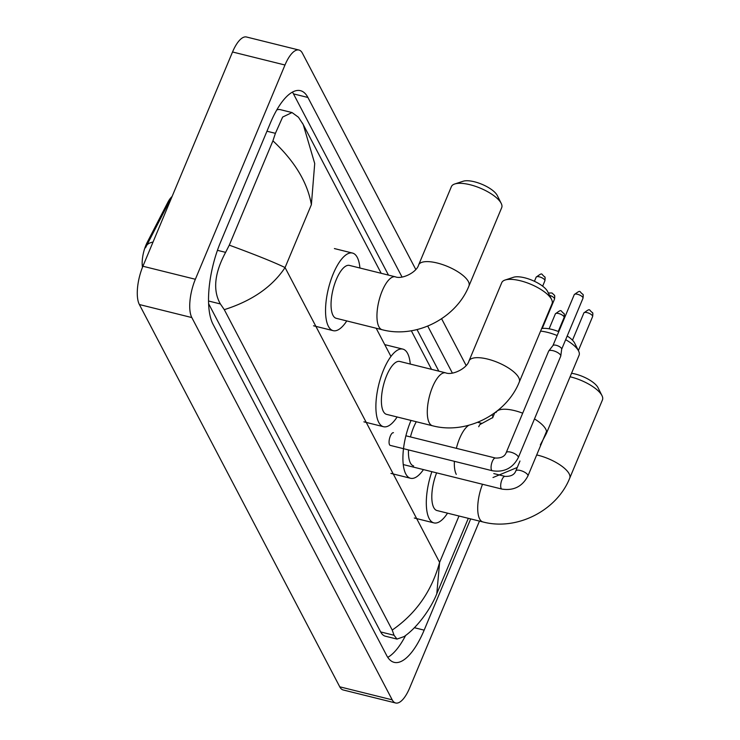 <?xml version="1.0" encoding="UTF-8"?>
<svg xmlns="http://www.w3.org/2000/svg" width="740" height="740" viewBox="0 0 740 740"><rect width="100%" height="100%" fill="white"/><g stroke="black" fill="none" stroke-linecap="round" stroke-linejoin="round"><path stroke-width="1.11" d="M172.078 196.526A19.628 7.261 104 0 0 167.758 202.483L147.269 242.257A19.628 7.261 104 0 0 145.974 245.06A19.628 7.261 104 0 0 142.478 267.316M170.681 199.856A25.447 12.737 -152.7 0 0 169.645 200.845L145.503 247.789M395.308 276.806A27.26 10.083 104 0 0 382.229 290.857A27.26 10.083 104 0 0 378.908 326.756A27.26 10.083 104 0 0 382.164 329.726L336.275 318.32A27.26 10.083 104 0 1 336.339 279.452A27.26 10.083 104 0 1 349.419 265.41L395.308 276.806C402.051 279.627 416.713 272.329 418.637 264.929A27.26 9.731 22.7 0 1 442.391 264.522A27.26 9.731 22.7 0 1 468.374 281.552A27.26 9.731 22.7 0 1 468.947 285.964L501.702 207.653A27.26 9.731 -157.3 0 0 501.23 203.426A27.26 9.731 -157.3 0 0 501.137 203.241A27.26 9.731 -157.3 0 0 480.121 188.08A27.26 9.731 -157.3 0 0 454.749 183.983L463.185 181.226A19.989 7.141 22.7 0 1 481.786 184.232A19.989 7.141 22.7 0 1 497.197 195.351A19.989 7.141 22.7 0 1 497.271 195.48A19.989 7.141 22.7 0 1 497.335 195.619M346.773 320.929A39.988 14.782 -76 0 1 333.204 330.669A39.988 14.782 -76 0 1 333.305 273.661A39.988 14.782 -76 0 1 352.481 253.061A39.988 14.782 -76 0 1 359.918 268.01M454.749 183.983A27.26 9.731 -157.3 0 0 451.4 186.619L418.637 264.929M445.656 372.849A27.26 10.083 104 0 0 432.576 386.9A27.26 10.083 104 0 0 429.256 422.808A27.26 10.083 104 0 0 432.512 425.768L386.622 414.372A27.26 10.083 104 0 1 386.687 375.504A27.26 10.083 104 0 1 399.767 361.453L445.656 372.849C452.399 375.67 467.06 368.381 468.984 360.972A27.26 9.731 22.7 0 1 492.738 360.574A27.26 9.731 22.7 0 1 518.721 377.604A27.26 9.731 22.7 0 1 519.286 382.016L552.049 303.705A27.26 9.731 -157.3 0 0 551.577 299.469A27.26 9.731 -157.3 0 0 551.485 299.293A27.26 9.731 -157.3 0 0 530.469 284.123A27.26 9.731 -157.3 0 0 505.096 280.025L513.523 277.269A19.989 7.141 22.7 0 1 532.134 280.275A19.989 7.141 22.7 0 1 547.545 291.394A19.989 7.141 22.7 0 1 547.619 291.532A19.989 7.141 22.7 0 1 547.683 291.662M397.121 416.981A39.988 14.782 -76 0 1 383.551 426.721A39.988 14.782 -76 0 1 383.653 369.713A39.988 14.782 -76 0 1 402.828 349.104A39.988 14.782 -76 0 1 410.265 364.062M505.096 280.025A27.26 9.731 -157.3 0 0 501.748 282.661L468.984 360.972M567.201 336.006A19.989 7.141 22.7 0 1 574.573 342.962A19.989 7.141 22.7 0 1 574.647 343.101L578.606 351.038A27.26 9.731 -157.3 0 0 578.514 350.853A27.26 9.731 -157.3 0 0 565.656 339.679M534.484 418.923A27.26 9.731 22.7 0 1 545.75 429.163A27.26 9.731 22.7 0 1 546.324 433.585L579.078 355.274A27.26 9.731 -157.3 0 0 578.606 351.038M416.296 421.745A27.26 10.083 104 0 0 413.716 427.063A27.26 10.083 104 0 0 410.469 436.933M408.489 449.92A27.26 10.083 104 0 0 413.651 465.941M423.447 469.586A39.988 14.782 -76 0 1 410.58 478.28A39.988 14.782 -76 0 1 410.682 421.273A39.988 14.782 -76 0 1 411.033 420.44M557.146 335.544A27.26 9.731 -157.3 0 0 540.588 331.104M541.652 328.56A19.989 7.141 22.7 0 1 558.765 331.677M571.548 373.275A19.989 7.141 22.7 0 1 597.966 387.575A19.989 7.141 22.7 0 1 598.031 387.714A19.989 7.141 22.7 0 1 598.096 387.843M536.694 454.943A27.26 9.731 22.7 0 1 569.143 473.785A27.26 9.731 22.7 0 1 569.707 478.197L602.462 399.887A27.26 9.731 -157.3 0 0 601.99 395.65A27.26 9.731 -157.3 0 0 601.898 395.475A27.26 9.731 -157.3 0 0 570.077 376.78M436.628 472.86A27.26 10.083 104 0 0 437.035 510.554L482.924 521.95C516.714 530.978 556.758 510.739 569.707 478.197M447.534 513.162A39.988 14.782 -76 0 1 433.973 522.903A39.988 14.782 -76 0 1 431.873 471.676M393.467 432.706A6.54 2.424 104 0 0 390.332 436.082A6.54 2.424 104 0 0 390.313 445.406L492.313 470.742A6.54 2.424 104 0 1 491.638 470.205A6.54 2.424 104 0 1 492.331 461.418A6.54 2.424 104 0 1 495.467 458.042L405.909 435.795M518.287 457.644A6.54 2.34 22.7 0 0 518.231 456.774A6.54 2.34 22.7 0 0 518.148 456.589A6.54 2.34 22.7 0 0 511.913 452.501A6.54 2.34 22.7 0 0 506.206 452.603L548.636 351.167A6.54 2.34 22.7 0 1 548.747 350.973A6.54 2.34 22.7 0 1 553.113 350.714A6.54 2.34 22.7 0 1 560.578 355.163A6.54 2.34 22.7 0 1 560.772 356.005A6.54 2.34 22.7 0 1 560.707 356.218L518.287 457.644C512.727 468.198 504.07 472.564 492.313 470.742M552.937 345.608A4.727 1.684 22.7 0 1 553.021 345.469A4.727 1.684 22.7 0 1 556.166 345.284A4.727 1.684 22.7 0 1 561.558 348.494A4.727 1.684 22.7 0 1 561.697 349.095A4.727 1.684 22.7 0 1 561.651 349.252M479.455 521.09L409.627 688.015A29.082 10.748 -76 0 1 395.669 703L343.231 689.976A29.082 10.748 -76 0 1 339.753 686.812L139.37 304.538A29.082 10.748 -76 0 1 142.912 266.243L232.536 51.985A29.082 10.748 -76 0 1 246.494 37L298.932 50.024A29.082 10.748 -76 0 1 302.41 53.188L415.778 269.471M395.669 703A29.082 10.748 -76 0 1 392.2 699.837L191.817 317.562A29.082 10.748 -76 0 1 195.36 279.267L284.983 65.009A29.082 10.748 -76 0 1 298.932 50.024M441.604 318.736L466.126 365.514M491.952 414.789L493.034 416.861M402.024 277.028L307.905 97.467A62.521 23.116 104 0 0 300.44 90.668A62.521 23.116 104 0 0 270.442 122.886L220.659 241.915A62.521 23.116 104 0 0 213.037 324.259L386.706 655.557A62.521 23.116 104 0 0 394.17 662.356A62.521 23.116 104 0 0 424.159 630.147L470.686 518.916M452.371 373.08L427.748 326.1M387.76 657.351A62.521 23.116 104 0 0 405.631 635.429M388.472 275.104L293.484 93.888A62.521 23.116 104 0 0 292.43 92.093M438.82 371.156L417.036 329.587M208.634 303.733L380.665 631.932A39.257 14.513 104 0 0 385.355 636.197L396.982 639.082L394.041 635.253L392.228 630.054C415.936 613.682 431.725 591.121 439.606 562.372L436.804 593.674C431.947 606.347 419.007 626.188 404.142 636.567L396.982 639.082M292.041 112.554L298.47 117.253L303.224 124.551L314.713 163.512L311.383 204.666C307.535 182.512 294.714 161.237 272.921 140.831L275.41 133.329L282.643 117.059L292.041 112.554L280.404 109.668A39.257 14.513 104 0 0 276.779 109.927M381.193 273.3L302.382 122.97M272.921 140.831L229.289 245.143C255.494 254.773 274.087 262.247 285.067 267.565C272.228 286.852 251.97 300.884 224.285 309.662L392.228 630.054M224.285 309.662L220.372 303.946C212.685 290.413 214.434 273.208 225.617 252.358L229.289 245.143M147.269 242.257L148.222 242.489M167.758 202.483L168.702 202.723M153.023 242.072A25.447 12.737 -152.7 0 0 146.77 245.218M468.809 425.269A27.26 10.083 104 0 0 459.605 438.469A27.26 10.083 104 0 0 456.358 448.329M454.379 461.325A27.26 10.083 104 0 0 456.284 474.368M496.022 412.541A27.26 9.731 22.7 0 1 522.699 413.188M482.517 484.256A27.26 10.083 104 0 0 479.668 518.99A27.26 10.083 104 0 0 482.924 521.95M582.981 298.257C583.361 295.713 583.305 294.372 582.815 294.243C578.837 291.736 581.548 289.183 574.268 294.613A4.727 1.684 22.7 0 1 578.384 294.539A4.727 1.684 22.7 0 1 582.889 297.499A4.727 1.684 22.7 0 1 582.981 298.257L561.688 349.178M582.815 294.243A4.727 4.051 152.3 0 1 582.889 297.499M592.601 316.6C592.971 314.047 592.916 312.706 592.426 312.576C588.448 310.069 591.158 307.516 583.879 312.946A4.727 1.684 22.7 0 1 587.995 312.881A4.727 1.684 22.7 0 1 592.5 315.832A4.727 1.684 22.7 0 1 592.601 316.6L578.375 350.584M592.426 312.576A4.727 4.051 152.3 0 1 592.5 315.832M493.784 473.572L505.087 476.384A6.54 2.424 104 0 0 501.942 479.751A6.54 2.424 104 0 0 501.248 488.548A6.54 2.424 104 0 0 501.924 489.085L403.282 464.581M505.087 476.384C510.822 476.579 514.402 474.766 515.817 470.936A6.54 2.34 22.7 0 1 521.524 470.834A6.54 2.34 22.7 0 1 527.759 474.923A6.54 2.34 22.7 0 1 527.842 475.108A6.54 2.34 22.7 0 1 527.898 475.987C522.338 486.532 513.68 490.898 501.924 489.085M544.88 280.821C545.251 278.268 545.195 276.936 544.705 276.806C540.727 274.29 543.438 271.737 536.158 277.176A4.727 1.684 22.7 0 1 540.274 277.102A4.727 1.684 22.7 0 1 544.779 280.053A4.727 1.684 22.7 0 1 544.88 280.821L542.642 286.167M544.705 276.806A4.727 4.051 152.3 0 1 544.779 280.053M549.505 295.315A4.727 1.684 22.7 0 1 554.39 298.387A4.727 1.684 22.7 0 1 554.491 299.154L542.226 328.468M548.331 292.966L552.003 292.994L554.316 295.14A4.727 4.051 152.3 0 1 554.39 298.387M477.67 422.318L481.86 423.354A6.54 2.424 104 0 0 478.724 426.73M564.102 317.488C564.472 314.944 564.416 313.603 563.926 313.473C559.958 310.966 562.659 308.414 555.379 313.843A4.727 1.684 22.7 0 1 559.495 313.779A4.727 1.684 22.7 0 1 564 316.729A4.727 1.684 22.7 0 1 564.102 317.488L558.256 331.474M563.926 313.473A4.727 4.051 152.3 0 1 564 316.729M311.383 204.666L285.067 267.565L439.606 562.372L458.994 516.011M390.942 356.44L376.151 328.227M392.2 699.837L339.753 686.812M284.983 65.009L232.536 51.985M195.36 279.267L142.912 266.243M191.817 317.562L139.37 304.538M414.326 627.696L424.159 630.147M293.484 93.888L307.905 97.467M266.955 131.23L275.41 133.329M380.665 631.932L394.041 635.253M208.56 301.014L220.372 303.946M217.44 250.324L225.617 252.358M142.321 264.467L142.635 266.927M497.271 195.48L501.23 203.426M333.204 330.669L313.538 325.785M352.481 253.061L334.397 248.566M382.164 329.726C415.945 338.744 455.997 318.514 468.947 285.964M547.619 291.532L551.577 299.469M383.551 426.721L363.886 421.837M402.828 349.104L384.745 344.618M432.512 425.768C466.293 434.796 506.345 414.557 519.286 382.016M492.757 417.536L479.909 424.566M410.58 478.28L390.914 473.397M492.997 477.531L517.279 467.458M540.33 444.879L546.324 433.585M598.031 387.714L601.99 395.65M433.973 522.903L414.308 518.009M553.021 345.469L548.747 350.973M506.206 452.603C504.791 456.423 501.211 458.245 495.467 458.042M561.697 349.095L560.772 356.005M574.268 294.613L552.965 345.534M527.898 475.987L546.536 431.411M515.817 470.936L519.97 461.02M583.879 312.946L572.482 340.197M536.158 277.176L534.437 281.293M492.599 417.906L494.718 412.846M554.491 299.154C554.861 296.611 554.806 295.269 554.316 295.14M555.379 313.843L549.117 328.81M411.32 330.762L431.54 369.353M468.328 518.324L436.804 593.674"/></g></svg>
